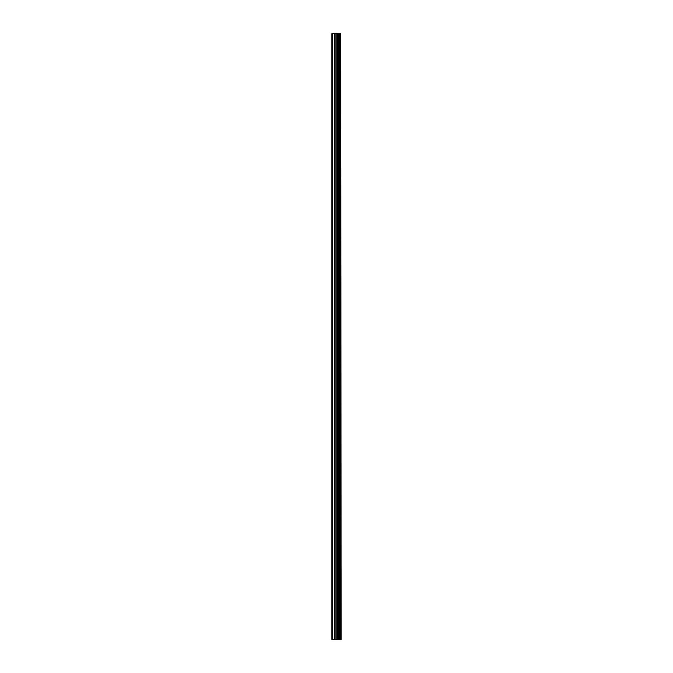 <?xml version="1.0" encoding="UTF-8"?>
<svg xmlns="http://www.w3.org/2000/svg" width="673" height="673" viewBox="0 0 673 673"><rect width="100%" height="100%" fill="white"/><g stroke="black" fill="none" stroke-linecap="round" stroke-linejoin="round"><path stroke-width="1.01" d="M340.782 33.65L341.093 639.35L340.782 33.65L331.907 33.65L331.907 639.35L332.546 639.35L332.546 33.65M332.546 639.35L340.782 639.35M340.74 639.35L340.74 33.65M339.949 639.35L339.949 33.65M339.899 639.35L339.899 33.65M338.073 639.35L338.073 33.65M337.981 639.35L337.981 33.65M339.831 639.35L339.831 33.65M339.688 639.35L339.688 33.65M339.099 639.35L339.099 33.65M338.956 639.35L338.956 33.65M338.889 639.35L338.889 33.65M338.83 639.35L338.83 33.65M337.678 639.35L337.678 33.65M337.383 639.35L337.383 33.65M336.206 639.35L336.206 33.65M335.911 639.35L335.911 33.65M334.649 639.35L334.649 33.65M334.355 639.35L334.355 33.65"/></g></svg>
